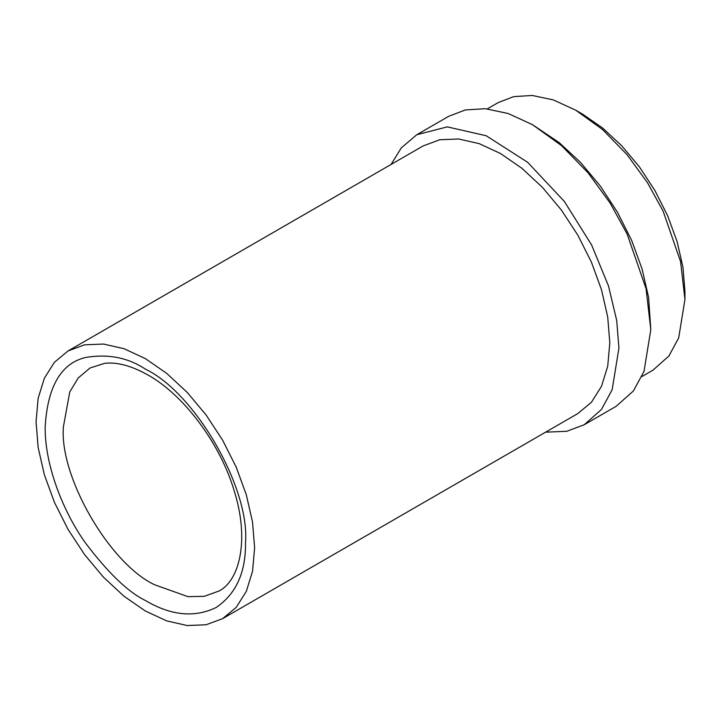 <?xml version="1.0" encoding="UTF-8"?>
<svg xmlns="http://www.w3.org/2000/svg" width="721" height="721" viewBox="0 0 721 721"><rect width="100%" height="100%" fill="white"/><g stroke="black" fill="none" stroke-linecap="round" stroke-linejoin="round"><path stroke-width="1.08" d="M68.062 350.938L423.245 145.876L439.81 139.748L458.7 138.991L479.204 143.65L500.527 153.528L521.851 168.263L542.345 187.28L561.244 209.856L577.8 235.109L591.4 262.084L601.494 289.725L607.713 316.988L609.813 342.826L607.713 366.232L601.494 386.312L591.4 402.3L577.8 413.575L222.618 618.645L236.209 607.37L246.312 591.382L252.53 571.293L254.63 547.888L252.53 522.058L246.312 494.795L236.209 467.145L222.618 440.171L206.053 414.917L187.163 392.35L166.659 373.334L145.336 358.598L124.021 348.712L103.518 344.052L84.618 344.809L68.062 350.938L54.472 362.221L44.369 378.21L38.15 398.289L36.05 421.695L38.15 447.525L44.369 474.788L54.472 502.438L68.062 529.412L84.618 554.665L103.518 577.233L124.021 596.258L145.336 610.984L166.659 620.871L187.163 625.531L206.053 624.774L222.618 618.645M391.052 164.469L401.336 147.823L416.81 134.719L447.299 126.878L486.215 135.755L527.655 162.315L564.399 201.492L591.644 245.032L608.488 285.931L616.716 320.548L618.924 348.081L612.147 389.746L601.53 409.366L584.244 424.732L566.787 431.284L545.608 432.167M416.81 134.719L448.687 116.315L465.315 109.943L485.377 108.709L508.143 113.503L532.404 124.616L561.551 145.642L588.12 172.86L610.254 203.268L627.117 233.983L646.061 288.661L650.802 329.677L644.024 371.342L633.408 390.962L616.122 406.329L584.244 424.732M532.404 124.616L559.163 142.587L580.522 162.396L600.205 185.91L617.455 212.217L631.614 240.309L642.132 269.113L648.612 297.512L650.802 329.677M487.324 108.88L498.382 102.499L513.74 96.614L532.251 95.469L553.268 99.904L575.664 110.151L602.567 129.564L627.09 154.691L647.521 182.755L663.095 211.109L680.579 261.588L684.95 299.44L678.695 337.906L668.899 356.012L652.938 370.197L641.879 376.587M575.664 110.151L582.496 114.098L602.477 127.905L621.7 145.741L639.419 166.893L654.938 190.578L667.682 215.858L677.154 241.778L682.985 267.338L684.95 291.554L684.95 299.44M245.519 542.634C249.998 487.982 194.904 392.557 145.336 369.116C127.923 357.517 107.889 353.66 85.231 357.544C60.915 363.6 47.559 386.735 45.162 426.949C44.756 465.991 63.718 512.46 85.231 542.634C107.889 572.681 127.923 591.959 145.336 600.476C170.904 615.626 194.517 617.969 216.174 607.488C236.082 593.969 245.861 572.357 245.519 542.634M154.447 584.695L187.974 596.673L204.277 596.33L218.842 591.076C239.597 580.838 249.475 539.849 234.514 491.911C220.734 444.163 184.161 395.207 148.003 375.01C131.447 365.763 116.982 361.87 104.608 363.348L90.044 367.989L78.219 377.975L69.766 391.936L63.376 426.949C59.302 476.635 109.385 563.38 154.447 584.695"/></g></svg>
